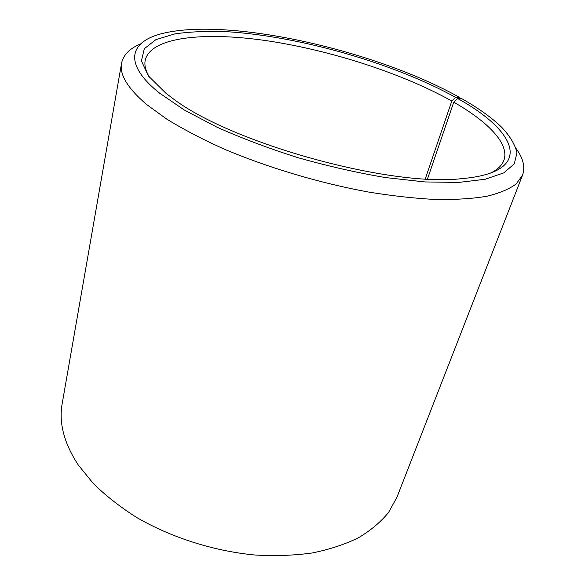<?xml version="1.0" encoding="UTF-8"?>
<svg xmlns="http://www.w3.org/2000/svg" width="585" height="585" viewBox="0 0 585 585"><rect width="100%" height="100%" fill="white"/><g stroke="black" fill="none" stroke-linecap="round" stroke-linejoin="round"><path stroke-width="0.88" d="M150.016 78.039C145.797 71.414 144.195 65.498 145.197 60.299C150.681 36.658 205.225 31.524 268.062 40.913C331.388 50.5 402.575 73.469 451.803 101.037L455.671 97.41L459.591 97.446L460.007 98.587M425.288 178.849L451.803 101.037M516.175 148.648C523.253 158.33 525.359 167.193 522.507 175.237L396.937 497.25L388.615 512.365C380.915 521.827 370.941 530.259 358.685 537.644C345.179 544.284 329.786 549.381 312.5 552.927C294.306 555.479 275.06 556.167 254.738 554.997C213.642 551.07 171.229 537.542 136.634 517.454C120.071 506.932 105.607 495.605 93.256 483.451L78.127 464.775C64.043 443.123 58.719 422.787 62.156 403.774L121.556 63.29C123.281 54.931 129.68 48.445 140.744 43.831M522.507 175.237L516.197 183.931C509.367 189.043 499.627 193.145 486.976 196.238C472.673 198.659 455.759 199.756 436.22 199.522C415.372 198.469 392.842 195.982 368.63 192.063C319.315 183.061 266.57 167.259 222.651 148.429C201.532 138.828 182.908 129.066 166.791 119.15L146.733 104.605C127.749 88.379 119.355 74.602 121.556 63.29M427.496 178.966L453.763 102.156L457.682 98.543L461.667 98.616C478.428 108.101 491.802 117.695 501.798 127.391C510.135 136.305 515.188 144.809 516.965 152.897L514.266 163.888L503.773 172.889L485.17 179.266L458.611 182.432L424.864 181.935L385.383 177.547C356.828 172.707 327.688 166.082 297.962 157.672C268.734 148.415 241.656 138.214 216.721 127.062L184.363 110.038L159.654 93.198C121.746 62.946 130.053 40.76 164.056 33.089C231.843 17.484 376.791 50.917 459.591 97.446M457.682 98.543C517.301 131.303 535.684 172.275 461.821 178.63C389.676 187.368 228.889 142.477 171.705 97.629L166.001 93.315L148.415 75.992L141.409 60.913L144.305 48.701L155.888 39.67L174.718 33.915C190.3 31.641 208.143 30.925 228.252 31.78C300.573 36.467 394.253 63.385 455.671 97.41M453.763 102.156C488.307 121.972 509.915 144.1 503.839 160.436C502.003 165.401 497.564 169.628 490.522 173.109"/></g></svg>
